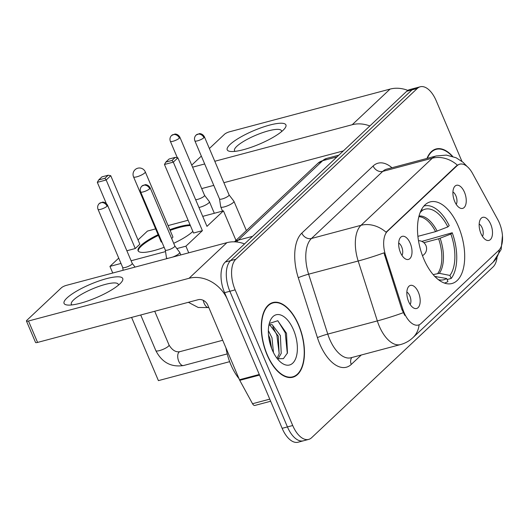 <?xml version="1.0" encoding="UTF-8"?>
<svg xmlns="http://www.w3.org/2000/svg" width="529" height="529" viewBox="0 0 529 529"><rect width="100%" height="100%" fill="white"/><g stroke="black" fill="none" stroke-linecap="round" stroke-linejoin="round"><path stroke-width="0.79" d="M458.392 226.432A42.234 21.689 75.1 0 0 430.236 201.893A42.234 21.689 75.1 0 0 423.795 258.985A42.234 21.689 75.1 0 0 451.951 283.518A42.234 21.689 75.1 0 0 458.392 226.432M400.44 252.492A11.955 6.136 -104.9 0 1 400.341 237.673A11.955 6.136 -104.9 0 1 410.233 243.274A11.955 6.136 -104.9 0 1 411.602 255.375A11.955 6.136 -104.9 0 1 406.074 259.23A11.955 6.136 -104.9 0 1 400.44 252.492M401.974 255.408A7.175 3.683 75.1 0 0 401.67 246.878A7.175 3.683 75.1 0 0 398.681 243.023M454.682 201.443A11.955 6.136 -104.9 0 1 454.576 186.625A11.955 6.136 -104.9 0 1 464.469 192.232A11.955 6.136 -104.9 0 1 465.837 204.326A11.955 6.136 -104.9 0 1 460.309 208.181A11.955 6.136 -104.9 0 1 454.682 201.443M456.216 204.359A7.175 3.683 75.1 0 0 455.905 195.829A7.175 3.683 75.1 0 0 452.923 191.974M408.613 301.55A11.955 6.136 -104.9 0 1 408.514 286.731A11.955 6.136 -104.9 0 1 418.406 292.339A11.955 6.136 -104.9 0 1 419.775 304.44A11.955 6.136 -104.9 0 1 414.247 308.288A11.955 6.136 -104.9 0 1 408.613 301.55M410.147 304.466A7.175 3.683 75.1 0 0 409.843 295.936A7.175 3.683 75.1 0 0 406.854 292.087M480.934 233.487A11.955 6.136 -104.9 0 1 480.828 218.669A11.955 6.136 -104.9 0 1 490.72 224.276A11.955 6.136 -104.9 0 1 492.089 236.37A11.955 6.136 -104.9 0 1 486.568 240.226A11.955 6.136 -104.9 0 1 480.934 233.487M482.468 236.403A7.175 3.683 75.1 0 0 482.157 227.873A7.175 3.683 75.1 0 0 479.175 224.018M497.789 219.628A21.517 11.049 -104.9 0 1 499.343 222.854A21.517 11.049 -104.9 0 1 498.715 250.422L421.051 323.523A21.517 11.049 -104.9 0 1 418.393 325.037A21.517 11.049 -104.9 0 1 402.767 309.068L385.581 255.295A21.517 11.049 -104.9 0 1 387.499 231.199L457.109 165.683A21.517 11.049 -104.9 0 1 459.761 164.169A21.517 11.049 -104.9 0 1 472.549 173.446L497.789 219.628M452.665 156.399A38.643 19.844 75.1 0 0 436.094 148.96A38.643 19.844 75.1 0 0 426.976 158.422M298.687 324.985A38.643 19.844 75.1 0 0 272.924 302.535A38.643 19.844 75.1 0 0 267.033 354.774A38.643 19.844 75.1 0 0 292.795 377.23A38.643 19.844 75.1 0 0 298.687 324.985M461.916 161.332L436.167 100.669A23.904 12.279 75.1 0 0 420.231 86.782L409.658 89.593A23.904 12.279 75.1 0 0 406.715 91.279L225.268 262.047A23.904 12.279 75.1 0 0 224.574 292.682L282.149 428.331L287.439 426.923A23.904 12.279 75.1 0 0 303.368 440.809A23.904 12.279 75.1 0 1 287.439 426.923L229.857 291.274L287.439 426.923L292.722 425.521A23.904 12.279 75.1 0 0 308.658 439.407A23.904 12.279 75.1 0 0 311.607 437.721L493.048 266.953A23.904 12.279 75.1 0 0 497.035 257.689M225.268 262.047L230.558 260.645A23.904 12.279 75.1 0 0 229.857 291.274A23.904 12.279 75.1 0 1 230.558 260.645L411.998 89.87L230.558 260.645L235.841 259.236A23.904 12.279 75.1 0 0 235.141 289.872L292.722 425.521M414.948 88.191A23.904 12.279 75.1 0 0 411.998 89.87A23.904 12.279 75.1 0 1 414.948 88.191M404.83 315.443L401.809 309.32L383.961 252.849A27.892 2.295 162.3 0 1 358.179 261.009A31.872 16.366 -104.9 0 1 361.016 225.308A27.892 23.058 -133.3 0 1 386.091 232.244L456.461 165.855L459.304 164.288M420.231 86.782A23.904 12.279 75.1 0 0 417.288 88.462L235.841 259.236M282.149 428.331A23.904 12.279 75.1 0 0 298.085 442.218L308.658 439.407M452.176 156.247A38.247 19.639 75.1 0 0 436.2 149.343A38.247 19.639 75.1 0 0 427.333 158.33M230.141 144.41A31.872 7.307 157 0 1 267.806 125.598A31.872 7.307 157 0 1 284.523 128.759A31.872 7.307 157 0 1 283.002 130.352A31.872 7.307 157 0 1 257.431 144.939A31.872 7.307 157 0 1 230.948 151.499A31.872 7.307 157 0 1 230.141 144.41M281.514 131.655A25.498 5.845 -23 0 0 281.441 130.716A25.498 5.845 -23 0 0 262.212 132.772A25.498 5.845 -23 0 0 236.827 146.302A25.498 5.845 -23 0 0 234.499 150.639A25.498 5.845 -23 0 0 235.121 151.347M407.852 90.386A31.872 26.357 -133.3 0 0 390.071 89.09L229.507 131.8A3.987 0.913 -23 0 0 224.574 134.214L209.378 148.517M369.864 125.962A31.872 26.357 -133.3 0 0 352.221 124.718L214.794 161.272M191.723 165.134L201.337 156.088M204.677 163.964L192.596 167.177M201.681 188.595L213.769 185.381M223.886 182.69L343.347 150.917M267.198 354.622A38.247 19.639 75.1 0 0 292.689 376.84A38.247 19.639 75.1 0 0 298.528 325.137A38.247 19.639 75.1 0 0 273.03 302.919A38.247 19.639 75.1 0 0 267.198 354.622M225.929 347.844A39.84 20.459 75.1 0 0 230.862 364.726A39.84 20.459 75.1 0 0 238.982 378.612M268.348 330.579L271.985 337.793L273.473 352.585M268.494 334.93L269.883 338.355L271.655 348.492M268.884 325.229L270.094 324.641L272.151 324.687L280.377 335.565L281.216 353.379L277.97 359.006M269.096 325.084L270.054 325.242L278.274 336.12L279.12 353.934L277.017 358.312M293.502 329.865A25.974 13.337 75.1 0 0 269.797 321.824A25.974 13.337 75.1 0 0 272.223 349.894A25.974 13.337 75.1 0 0 280.496 362.041A25.974 13.337 75.1 0 0 295.651 358.669A25.974 13.337 75.1 0 0 293.502 329.865M277.375 358.761L283.379 358.642L287.459 352.995L286.506 333.29L277.745 320.746L269.354 323.45M277.897 320.832L285.237 332.754L287.313 353.418M272.785 326.843L276.846 334.983L279.206 353.643M268.983 338.778L270.478 345.08M417.903 236.337L435.572 231.636L447.825 226.915A36.494 18.74 75.1 0 0 422.321 210.423L421.765 209.12M421.844 241.389L452.235 232.753A39.84 20.459 75.1 0 1 451.191 278.446L447.091 279.537M444.373 283.055A39.84 20.459 75.1 0 0 444.724 282.969A39.84 20.459 75.1 0 0 447.931 281.521L446.648 278.505L434.554 276.442M447.825 226.915L449.207 225.612A39.84 20.459 75.1 0 0 424.245 205.96A39.84 20.459 75.1 0 0 423.894 206.065M438.369 279.656A36.494 18.74 75.1 0 0 438.442 279.676A36.494 18.74 75.1 0 0 446.648 278.505M422.321 210.423L420.138 212.572M451.191 278.446L449.914 275.43A36.494 18.74 75.1 0 0 450.86 234.049L452.235 232.753M433.158 274.611L439.354 273.334L449.914 275.43M450.86 234.049L438.607 238.777L423.881 242.692M192.854 231.391A31.079 7.128 157 0 1 192.457 231.768A31.079 7.128 157 0 1 173.704 243.3M164.149 247.308A31.079 7.128 157 0 1 138.082 250.766A31.079 7.128 157 0 1 140.919 245.476A31.079 7.128 157 0 1 158.098 234.691M106.309 203.513L97.316 182.34L98.685 179.946L101.952 176.871L108.161 175.225L110.74 175.688L139.835 244.219L135.265 248.524L106.17 179.986L97.316 182.34M138.023 239.948L147.459 231.067L155.632 228.892M229.646 361.671L158.416 380.622L131.589 317.413M112.75 273.03L109.933 266.391L118.727 258.106M126.861 250.759L135.265 248.524M169.829 229.712A31.079 7.128 157 0 1 190.063 224.825M109.933 266.391L120.996 263.449M131.106 260.757L165.537 251.599M176.851 248.59L185.917 246.177L202.395 230.664L193.541 233.024L164.453 164.486L173.307 162.125L202.395 230.664M177.876 157.827L175.291 157.364L172.031 160.439L173.307 162.125L177.876 157.827L206.965 226.366L223.45 210.853L202.719 216.368M188.126 220.249L168.077 225.585M188.734 252.816L185.917 246.177M223.45 210.853L235.98 240.391M98.685 179.946L104.894 178.293L108.161 175.225M110.74 175.688L106.17 179.986L104.894 178.293M172.031 160.439L165.822 162.092L164.453 164.486M175.291 157.364L169.082 159.017L165.822 162.092M171.647 238.453A6.374 1.461 -23 0 0 172.857 236.847L145.283 171.879A6.374 1.461 157 0 1 144.701 172.963A6.374 1.461 157 0 1 136.806 176.825A6.374 1.461 157 0 1 133.546 176.858L161.127 241.826A6.374 1.461 -23 0 0 161.967 242.163M138.274 251.103A31.079 7.128 157 0 1 158.396 235.405M170.133 230.426A31.079 7.128 157 0 1 179.721 227.358A31.079 7.128 157 0 1 190.367 225.539M161.471 240.986A6.374 1.461 -23 0 0 161.127 241.826M198.957 207.5A7.175 1.647 -23 0 0 199.876 207.282A7.175 1.647 -23 0 0 208.763 202.938A7.175 1.647 -23 0 0 209.418 201.714A7.175 1.647 -23 0 0 209.372 201.635L204.538 195.327M195.637 199.678A5.178 1.19 -23 0 0 197.667 199.373A5.178 1.19 -23 0 0 204.082 196.239A5.178 1.19 -23 0 0 204.551 195.353A5.178 1.19 -23 0 0 204.518 195.294M122.682 267.396A5.178 1.19 -23 0 0 122.702 267.469A5.178 1.19 -23 0 0 125.347 267.443A5.178 1.19 -23 0 0 131.767 264.302A5.178 1.19 -23 0 0 132.237 263.422A5.178 1.19 -23 0 0 132.204 263.356M219.528 198.95L220.719 206.806A7.175 1.647 -23 0 0 220.745 206.899A7.175 1.647 -23 0 0 224.408 206.865A7.175 1.647 -23 0 0 233.289 202.514A7.175 1.647 -23 0 0 233.944 201.298A7.175 1.647 -23 0 0 233.897 201.212L229.064 194.903M219.528 198.917A5.178 1.19 -23 0 0 219.548 198.983A5.178 1.19 -23 0 0 222.193 198.957A5.178 1.19 -23 0 0 228.607 195.816A5.178 1.19 -23 0 0 229.083 194.936A5.178 1.19 -23 0 0 229.044 194.877M172.705 257.081A7.175 1.647 -23 0 0 179.053 253.563A7.175 1.647 -23 0 0 179.708 252.346A7.175 1.647 -23 0 0 179.655 252.26L174.828 245.952M165.293 249.999L166.476 257.854A7.175 1.647 -23 0 0 166.503 257.947A7.175 1.647 -23 0 0 168.09 258.311M165.286 249.966A5.178 1.19 -23 0 0 165.306 250.032A5.178 1.19 -23 0 0 167.958 250.005A5.178 1.19 -23 0 0 174.372 246.864A5.178 1.19 -23 0 0 174.841 245.985A5.178 1.19 -23 0 0 174.808 245.925M66.971 297.986A31.872 7.307 157 0 1 104.636 279.173A31.872 7.307 157 0 1 121.353 282.327A31.872 7.307 157 0 1 119.832 283.928A31.872 7.307 157 0 1 94.268 298.508A31.872 7.307 157 0 1 67.785 305.068A31.872 7.307 157 0 1 66.971 297.986M118.344 285.23A25.498 5.845 -23 0 0 118.271 284.291A25.498 5.845 -23 0 0 99.042 286.341A25.498 5.845 -23 0 0 73.657 299.877A25.498 5.845 -23 0 0 71.329 304.215A25.498 5.845 -23 0 0 71.957 304.922M259.289 374.472L227.602 299.824A31.872 26.357 -133.3 0 0 189.051 278.294L28.487 321.004L37.579 342.422L198.144 299.712A7.968 6.586 46.7 0 1 207.778 305.094L239.465 379.743L259.289 374.472A3.987 2.043 75.1 0 0 259.58 375.068M244.55 243.909A31.872 26.357 -133.3 0 0 226.908 242.666L66.343 285.369A3.987 0.913 -23 0 0 61.404 287.789L26.814 320.343A3.987 0.913 -23 0 0 26.45 321.024A3.987 0.913 -23 0 0 28.487 321.004M37.579 342.422A3.987 0.913 157 0 1 35.542 342.442L26.45 321.024M270.656 401.253L254.899 405.439A3.987 2.043 -104.9 0 1 252.531 403.726L239.756 380.344A3.987 2.043 -104.9 0 1 239.465 379.743M457.109 165.683L456.461 165.855M387.499 231.199L386.851 231.378M385.581 255.295L384.623 255.553M402.767 309.068L401.809 309.32M361.267 355.012L351.276 364.415A7.968 6.586 46.7 0 1 351.818 357.525M351.276 364.415A39.84 20.459 -104.9 0 1 319.807 344.075A39.84 20.459 -104.9 0 1 317.426 337.641L298.277 277.732A39.84 20.459 -104.9 0 1 301.821 233.11L373.124 166A39.84 20.459 -104.9 0 1 391.949 167.739M329.679 339.248A31.872 16.366 75.1 0 0 350.925 357.763L400.479 344.577A31.872 16.366 -104.9 0 1 379.233 326.062A31.872 16.366 -104.9 0 1 377.329 320.918L358.179 261.009L308.625 274.187L327.775 334.097A31.872 16.366 75.1 0 0 329.679 339.248M419.107 324.799A27.892 23.058 46.7 0 1 412.918 337.654L493.2 262.1A27.892 23.058 -133.3 0 0 499.323 249.787M467.067 166.45L463.02 162.238L456.11 157.754L446.364 155.103L436.246 155.956A31.872 16.366 -104.9 0 0 432.319 158.197L382.765 171.383L311.462 238.493L361.016 225.308L432.319 158.197A27.892 23.058 46.7 0 1 457.393 165.134M403.243 312.712A27.892 2.295 162.3 0 1 377.329 320.918L327.775 334.097A7.968 0.655 -17.7 0 0 317.426 337.641M417.288 88.462L406.715 91.279M235.141 289.872L224.574 292.682M301.821 233.11A7.968 6.586 46.7 0 0 311.462 238.493A31.872 16.366 75.1 0 0 308.625 274.187A7.968 0.655 -17.7 0 0 298.277 277.732M436.246 155.956L386.692 169.135A31.872 16.366 75.1 0 0 382.765 171.383A7.968 6.586 46.7 0 1 373.124 166M234.453 241.826L317.836 163.349L326.631 158.429A31.872 16.366 75.1 0 0 322.697 160.677L337.033 156.862M317.836 163.349A15.936 13.179 46.7 0 1 322.697 160.677L238.262 240.146L252.591 236.337M234.612 241.832A15.936 13.179 46.7 0 1 238.262 240.146A31.872 16.366 75.1 0 0 236.668 241.984M352.221 124.718L390.071 89.09M435.572 231.636A31.237 16.042 75.1 0 0 418.856 216.685M435.228 276.859A31.608 16.234 75.1 0 0 436.088 276.409M437.126 231.12A31.608 16.234 75.1 0 0 419.034 215.984M439.354 273.334A31.608 16.234 75.1 0 0 440.154 238.262M437.814 273.367A31.237 16.042 75.1 0 0 438.607 238.777M179.41 138.122A5.178 1.19 -23 0 0 179.886 137.242C177.923 133.705 174.643 133.969 174.808 134.095L171.568 135.497A5.178 4.285 -133.3 0 1 173.148 134.624A5.178 4.285 46.7 0 1 179.41 138.122A5.178 1.19 -23 0 1 174.259 140.873A5.178 1.19 -23 0 1 170.351 141.289L177.327 157.728M107.096 206.184A5.178 1.19 -23 0 0 107.572 205.305C105.608 201.767 102.328 202.032 102.487 202.157L99.254 203.559A5.178 4.285 -133.3 0 1 100.834 202.686A5.178 4.285 46.7 0 1 107.096 206.184A5.178 1.19 -23 0 1 101.938 208.935A5.178 1.19 -23 0 1 98.037 209.352L122.702 267.469M227.219 353.914L183.563 365.526A7.175 3.683 -104.9 0 1 178.782 361.36A7.175 3.683 -104.9 0 1 179.179 352.01A7.175 3.683 -104.9 0 1 179.873 351.666L222.709 340.273M183.563 365.526C171.171 367.437 161.927 362.477 155.837 350.634A7.175 1.647 -23 0 0 161.246 350.059A7.175 1.647 -23 0 0 168.387 346.25A7.175 1.647 -23 0 0 168.559 346.078A7.175 1.647 -23 0 0 169.042 345.027C172.216 350.218 175.826 352.433 179.873 351.666M203.943 137.705A5.178 1.19 -23 0 0 204.412 136.819C202.455 133.282 199.175 133.553 199.334 133.678L196.094 135.074A5.178 4.285 -133.3 0 1 197.674 134.207A5.178 4.285 46.7 0 1 203.943 137.705A5.178 1.19 -23 0 1 198.785 140.45A5.178 1.19 -23 0 1 194.877 140.866L219.548 198.983M149.7 188.747A5.178 1.19 -23 0 0 150.176 187.868C148.213 184.33 144.933 184.595 145.098 184.72L141.858 186.122A5.178 4.285 -133.3 0 1 143.438 185.249A5.178 4.285 46.7 0 1 149.7 188.747A5.178 1.19 -23 0 1 144.543 191.498A5.178 1.19 -23 0 1 140.641 191.915L165.306 250.032M188.37 302.31L198.236 307.488L208.829 307.574A7.175 3.683 -104.9 0 1 204.174 303.375A7.175 3.683 -104.9 0 1 203.288 300.34M189.051 278.294L226.908 242.666M259.547 375.081L239.756 380.344M252.531 403.726L269.764 399.144M459.761 164.169L459.185 164.321M418.393 325.037L417.917 325.163M400.479 344.577C405.214 343.301 409.353 340.993 412.918 337.654M502.464 235.63L501.135 249.483L493.2 262.1M326.631 158.429L338.805 155.189M433.449 150.077L436.2 149.343M289.945 377.574L292.689 376.84M270.286 303.646L273.03 302.919M444.38 283.061L444.724 282.969M423.901 206.052L424.245 205.96M145.283 171.879A6.374 6.374 0 0 0 135.047 169.723A6.374 6.374 0 0 0 133.546 176.858M422.473 255.659A7.968 7.968 0 0 0 418.499 240.715M214.324 213.28L209.418 201.714M179.886 137.242L204.551 195.353M170.351 141.289C169.571 139.081 169.981 137.15 171.568 135.497M155.837 350.634L140.707 314.986M132.224 263.389L135.06 267.092M169.042 345.027L154.713 311.264M122.688 267.436L123.118 270.273M107.572 205.305L132.237 263.422M98.037 209.352C97.257 207.143 97.66 205.212 99.254 203.559M222.524 211.104L220.745 206.899M246.382 230.598L233.944 201.298M204.412 136.819L229.083 194.936M194.877 140.866C194.103 138.664 194.507 136.733 196.094 135.074M166.8 258.648L166.503 257.947M180.806 254.925L179.708 252.346M150.176 187.868L174.841 245.985M140.641 191.915C139.861 189.713 140.271 187.775 141.858 186.122"/></g></svg>
